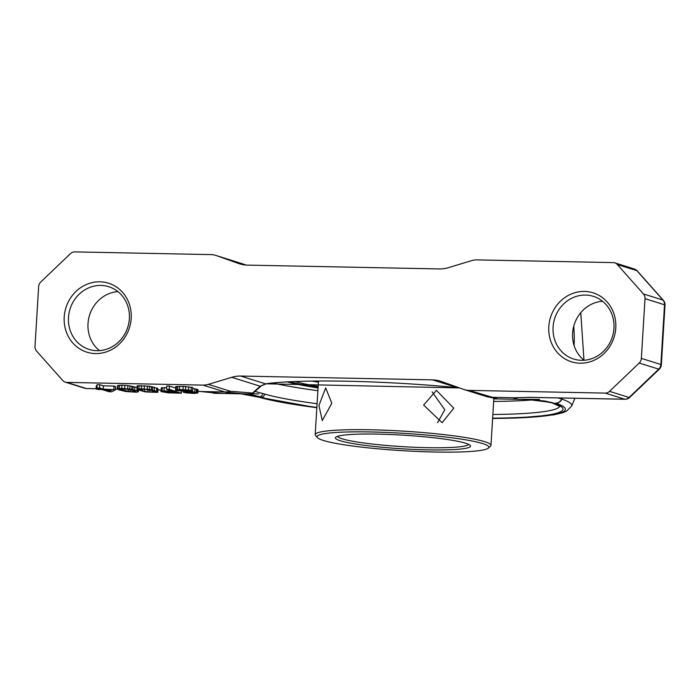<?xml version="1.0" encoding="UTF-8"?>
<svg xmlns="http://www.w3.org/2000/svg" width="700" height="700" viewBox="0 0 700 700"><rect width="100%" height="100%" fill="white"/><g stroke="black" fill="none" stroke-linecap="round" stroke-linejoin="round"><path stroke-width="1.05" d="M289.861 381.789A129.264 13.064 -176.5 0 0 318.08 387.441M295.102 381.553A122.22 12.355 -176.5 0 0 318.141 386.444M488.381 448.105L490.464 446.285A88.051 8.899 -176.5 0 0 490.971 445.41A88.051 8.899 -176.5 0 0 484.662 441.656A88.051 8.899 -176.5 0 0 386.697 430.29A88.051 8.899 -176.5 0 0 315.192 434.656A88.051 8.899 -176.5 0 0 315.595 435.592L317.433 437.649A86.082 8.697 -176.5 0 0 402.43 450.677A86.082 8.697 -176.5 0 0 488.381 448.105A86.082 8.697 -176.5 0 0 482.711 443.581A86.082 8.697 -176.5 0 0 382.672 432.294A86.082 8.697 -176.5 0 0 317.433 437.649M331.817 403.244L322.271 420.569L318.92 405.519L325.666 387.896L331.817 403.244M453.784 408.196L442.137 422.704L423.631 405.064L436.424 390.355L453.784 408.196M437.535 422.73L444.806 409.789L432.119 391.834M468.589 444.342A65.712 6.641 3.5 0 1 402.675 446.661A65.712 6.641 3.5 0 1 337.54 436.328M465.666 443.24A67.681 6.843 3.5 0 1 470.207 445.41A67.681 6.843 3.5 0 1 402.544 448.823A67.681 6.843 3.5 0 1 335.799 437.194A67.681 6.843 3.5 0 1 393.759 434.648A67.681 6.843 3.5 0 1 465.666 443.24M312.104 381.098A120.251 12.154 -176.5 0 0 318.404 382.235M629.668 397.451A6.571 1.312 -133.7 0 1 629.072 397.477A6.571 6.055 107.4 0 1 624.733 399.219A6.571 2.467 -88.9 0 0 625.004 399.262A6.571 6.571 0 0 0 629.668 397.451L659.33 369.136A6.571 1.312 -133.7 0 1 658.735 369.154A6.571 6.055 107.4 0 0 660.879 364.499L664.528 304.789A6.571 0.665 -176.5 0 1 665 305.069L661.351 364.779A6.571 0.665 -176.5 0 0 660.879 364.499L641.349 358.382L645.006 298.664A6.571 6.055 -72.6 0 0 643.431 293.939L617.304 264.512A6.571 6.055 -72.6 0 0 614.758 262.85A6.571 6.055 -72.6 0 0 613.191 262.596L477.041 259.892A19.714 18.156 -72.6 0 0 471.651 260.636L448.28 267.689A32.856 30.266 107.4 0 1 439.294 268.94L247.494 265.125A32.856 30.266 107.4 0 1 239.662 263.856A32.856 30.266 107.4 0 1 238.682 263.524L240.651 264.145M96.101 388.754L86.608 388.57A6.571 2.467 -88.9 0 1 86.345 388.526L66.815 382.401A6.571 6.055 107.4 0 1 65.249 382.148A6.571 6.055 107.4 0 1 62.703 380.485L36.575 351.059A6.571 6.055 107.4 0 1 35 346.325L38.649 286.615A6.571 6.055 -72.6 0 1 40.801 281.96L70.455 253.645A6.571 6.055 -72.6 0 1 74.795 251.895L210.945 254.599A19.714 18.156 -72.6 0 1 215.644 255.369A19.714 18.156 -72.6 0 1 216.23 255.561L238.682 263.524M66.815 382.401L202.965 385.105L224.928 391.991L243.53 393.873L250.451 393.951L252.481 393.05A3.281 3.089 41.7 0 0 254.214 392.114M497.735 398.86L469.061 390.39A19.714 18.156 107.4 0 1 464.363 389.629A19.714 18.156 107.4 0 1 463.767 389.436L441.324 381.474A32.856 30.266 -72.6 0 0 440.344 381.141A32.856 30.266 -72.6 0 0 432.512 379.864L240.713 376.058A32.856 30.266 -72.6 0 0 231.726 377.309L208.355 384.352A19.714 18.156 107.4 0 1 202.965 385.105M469.061 390.39L605.202 393.102L624.733 399.219L530.005 397.338L515.025 397.757L491.024 397.285A19.714 18.156 107.4 0 1 486.325 396.515L497.403 398.912M641.349 358.382A6.571 6.055 107.4 0 1 639.205 363.037L609.551 391.352A6.571 6.055 107.4 0 1 605.202 393.102M615.781 327.976A36.137 33.294 107.4 0 1 563.657 358.059A36.137 33.294 107.4 0 1 567.455 295.899A36.137 33.294 107.4 0 1 615.781 327.976M131.189 318.351A36.137 33.294 107.4 0 1 79.065 348.434A36.137 33.294 107.4 0 1 82.862 286.274A36.137 33.294 107.4 0 1 131.189 318.351M584.028 360.264A32.856 30.266 107.4 0 1 572.609 333.209A32.856 30.266 107.4 0 1 602.534 301.254M613.961 328.3A32.856 30.266 -72.6 0 0 593.346 296.345A32.856 30.266 -72.6 0 0 554.645 318.64A32.856 30.266 -72.6 0 0 573.694 359.047A32.856 30.266 -72.6 0 0 613.961 328.3M99.435 350.63A32.856 30.266 107.4 0 1 88.007 323.584A32.856 30.266 107.4 0 1 117.941 291.62M129.369 318.666A32.856 30.266 -72.6 0 0 108.754 286.711A32.856 30.266 -72.6 0 0 70.044 309.015A32.856 30.266 -72.6 0 0 89.093 349.414A32.856 30.266 -72.6 0 0 129.369 318.666M96.11 388.719L86.345 388.526A6.571 6.055 107.4 0 1 84.77 388.264A6.571 6.571 0 0 0 86.608 388.57M197.942 391.256L222.101 393.444M192.605 390.81L192.806 387.546L183.216 386.365L175.709 386.75L175.656 390.32L193.804 392.359L194.653 392.752L192.771 392.945L183.479 392.376L187.075 392.98L194.329 393.435L197.838 392.971L191.905 391.632L179.357 390.696L178.692 390.224L181.02 390.04L192.605 390.81L188.492 390.04L179.463 389.55L175.508 390.005M197.838 392.971L198.039 389.707L192.745 388.447M166.688 387.634L161.298 387.835L161.14 391.632L168.324 392.84L181.457 393.181L169.251 389.349L166.591 389.296L172.043 391.011L162.094 390.889L160.799 391.396M175.63 388.027L169.452 386.085L166.793 386.033L166.591 389.296M157.885 392.175L157.938 388.605L149.52 386.225L137.638 385.761L137.086 385.98L137.043 389.55L145.46 391.93L157.334 392.394L157.736 391.869L156.546 391.23L149.319 389.489L141.286 388.797L136.885 389.244M136.999 387.511L127.872 385.569L121.957 385.14L117.556 385.595L117.355 388.85L118.694 389.795L125.921 391.536L136.36 392.201L138.355 391.79L137.016 390.845L129.789 389.104L121.756 388.404L117.355 388.85M97.029 385.717L96.294 385.7L96.093 388.964L97.65 389.454L102.086 389.541L109.095 391.738L111.764 391.79L115.404 389.804L103.197 389.104L99.558 387.966L96.897 387.914L100.529 389.051L96.093 388.964M115.404 389.804L115.605 386.54L114.047 386.059L103.39 385.84L99.759 384.703L97.099 384.65L96.897 387.914M241.027 393.82L261.354 397.25A157.701 15.934 -176.5 0 0 316.864 407.4M222.005 393.444L216.405 393.111A6.571 6.09 -84 0 0 216.886 393.137M248.973 393.942L259.464 396.707A148.024 4.191 -160.2 0 1 261.354 397.25A3.281 2.984 -73.7 0 0 264.556 394.039A154.42 15.601 -176.5 0 0 317.091 403.734M492.634 418.154A157.701 15.934 -176.5 0 0 553.429 403.06A148.024 30.012 166.4 0 0 551.679 402.509L544.267 400.934L526.102 399.324M519.278 399.35L513.572 399.035L515.025 397.757A6.571 5.723 -96.9 0 0 516.206 397.757L515.148 397.766M552.528 402.894A3.281 3.062 108.7 0 0 553.429 403.06L531.475 399.332L518.919 399.341M254.861 391.414L262.692 393.496A146.545 4.646 -159.7 0 1 264.556 394.039M240.713 376.058L265.466 383.819A3.281 2.922 82.2 0 0 266.114 383.81L261.467 385.752L254.231 392.096L250.451 393.951M216.405 393.111L200.725 391.536A6.571 1.881 -84.8 0 0 200.926 391.519L224.928 391.991A19.714 18.156 -72.6 0 0 230.318 391.248L252.481 393.05L260.225 386.243A3.281 2.905 53.8 0 0 261.485 385.744M459.436 387.896L457.266 387.634A157.701 15.934 -176.5 0 0 265.466 383.819L260.225 386.243L231.726 377.309M432.512 379.864L457.266 387.634A3.281 1.059 95.5 0 1 457.153 387.634A3.281 1.059 95.5 0 1 457.039 387.608M492.616 418.495L515.725 418.058L553.901 414.82L562.476 412.808L566.501 411.154L571.576 406.175A166.241 16.8 -176.5 0 0 561.89 399.123L558.031 397.933M517.466 397.626A6.571 6.081 96 0 1 513.572 399.035M617.304 264.512L636.834 270.629A6.571 6.055 -72.6 0 0 634.279 268.975A6.571 6.571 0 0 1 637.227 270.882A6.571 2.24 138.4 0 0 636.834 270.629L662.961 300.055L643.431 293.939M637.227 270.882L663.355 300.309A6.571 2.24 138.4 0 0 662.961 300.055A6.571 6.055 -72.6 0 1 664.528 304.789L645.006 298.664M216.23 255.561L246.33 265.081M287.28 381.92A132.851 13.422 -176.5 0 0 318.054 387.922M493.832 398.676A132.851 13.422 -176.5 0 0 494.489 398.659M533.881 399.787A154.42 15.601 3.5 0 1 493.657 401.441M317.887 390.688A154.42 15.601 3.5 0 1 273.053 382.996M625.004 399.262L530.276 397.381A6.571 2.467 -88.9 0 1 530.005 397.338M183.531 391.589L183.479 392.376M186.191 391.738L186.148 392.429M187.162 391.764L187.11 392.604M188.58 391.79L188.519 392.787M190.173 391.877L190.111 392.892M192.824 392.149L192.771 392.945M193.874 392.376L193.839 392.892M176.444 386.453L176.242 389.716M177.704 386.33L177.502 389.594M179.664 386.295L179.463 389.55M183.216 386.365L183.015 389.62M185.692 386.488L185.491 389.751M188.694 386.776L188.492 390.04M191.319 387.205L191.117 390.469M179.401 390.11L179.357 390.696M181.081 390.04L181.029 390.959M182.945 390.084L182.884 391.142M184.984 390.136L184.914 391.265M187.635 390.364L187.582 391.317M189.656 390.696L189.612 391.431M191.957 390.793L191.905 391.632M194.924 388.727L194.722 391.991M196.403 389.06L196.201 392.324M197.444 389.392L197.242 392.656M165.165 391.326L173.6 391.493L177.494 392.717L167.466 392.438L164.062 391.764L165.165 391.326M154.07 391.108L155.181 391.589L154.963 392.044L149.713 392.088L144.524 391.379L139.597 389.83L140.621 389.244L145.066 389.331L154.07 391.108M134.531 390.723L135.651 391.195L135.433 391.65L130.183 391.703L120.059 389.445L121.091 388.85L125.528 388.938L134.531 390.723M112.297 389.743L109.681 391.142L104.755 389.594L112.297 389.743M161.298 387.835L161.096 391.099M162.295 387.625L162.094 390.889M164.246 387.59L164.054 390.845M169.452 386.085L169.251 389.349M181.562 391.414L181.457 393.181M164.876 391.344L164.841 392.009M166.119 391.344L166.058 392.262M167.536 391.379L167.466 392.438M169.129 391.405L169.059 392.551M154.411 387.24L154.21 390.504M156.748 387.975L156.546 391.23M157.596 388.369L157.404 391.632M157.938 388.605L157.736 391.869M137.638 385.761L137.445 389.025M139.081 385.56L138.88 388.824M141.487 385.534L141.286 388.797M144.41 385.665L144.209 388.929M147.411 385.954L147.21 389.217M149.52 386.225L149.319 389.489M151.445 386.566L151.244 389.83M152.67 386.82L152.469 390.084M140.77 389.235L140.709 390.311M142.625 389.2L142.529 390.88M144.655 389.305L144.524 391.379M147.998 389.69L147.857 391.904M149.844 389.979L149.713 392.088M152.294 390.547L152.189 392.21M154.21 391.169L154.149 392.175M154.998 391.51L154.963 392.044M134.881 386.846L134.68 390.11M137.095 389.585L137.016 390.845M137.944 390.049L137.865 391.248M138.285 390.197L138.206 391.475M138.451 390.25L138.355 391.79M118.107 385.376L117.906 388.631M119.551 385.175L119.35 388.439M121.957 385.14L121.756 388.404M124.88 385.28L124.679 388.544M127.872 385.569L127.68 388.832M129.99 385.84L129.789 389.104M131.915 386.181L131.714 389.445M133.131 386.435L132.939 389.699M121.24 388.85L121.179 389.918M123.095 388.815L122.99 390.486M125.125 388.92L124.994 390.985M128.468 389.296L128.327 391.51M130.305 389.585L130.183 391.703M132.764 390.162L132.659 391.825M134.68 390.784L134.619 391.79M135.468 391.116L135.433 391.65M99.759 384.703L99.558 387.966M103.39 385.84L103.197 389.104M114.047 386.059L113.846 389.314M109.777 389.69L109.681 391.142M115.447 389.104L117.495 389.139M158.025 389.944L160.886 390.005M316.846 407.741L257.696 396.996A6.571 5.959 -73.8 0 0 259.123 397.206L259.394 397.285A160.099 16.179 -176.5 0 0 316.846 407.689M259.464 396.707A3.281 3.027 -74 0 0 262.692 393.496M208.355 384.352L230.318 391.248M551.679 402.509A3.281 3.027 106 0 1 550.918 402.395M492.861 414.488A154.42 15.601 -176.5 0 0 559.773 406.254M492.616 418.442A160.099 16.179 -176.5 0 0 555.87 403.174L555.651 403.104A6.571 6.134 108.9 0 0 561.671 399.044M562.354 398.02A144.559 134.977 108.9 0 1 561.89 399.123A6.571 6.134 108.9 0 1 555.87 403.174M257.959 397.066A6.571 5.959 -73.8 0 0 259.394 397.285M573.738 326.235A144.559 134.977 108.9 0 1 574.114 345.59M246.348 265.081L237.615 262.255A19.714 18.156 107.4 0 1 238.201 262.447M609.551 391.352L629.072 397.477L658.735 369.154L639.205 363.037M318.474 381.036L315.192 434.656M493.832 398.554L490.971 445.41M65.249 382.148L84.77 388.264M160.886 390.04L158.016 389.988M117.539 389.183L115.447 389.139M200.725 391.536L197.942 391.291M257.696 396.996L240.616 393.794M213.412 393.269L246.82 393.934M258.86 393.916L251.746 393.776M233.468 393.409L225.453 393.251M494.104 398.851L527.511 399.516M539.551 399.49L531.178 399.324M250.53 393.951L243.53 393.873M266.114 383.81L459.498 387.914M464.363 389.629L486.325 396.515M526.12 399.324L550.961 402.404L560.044 406.525M571.576 406.175L574.91 398.274M583.966 360.211L580.781 312.655M614.758 262.85L634.279 268.975M665 305.069A6.571 6.571 0 0 0 663.355 300.309M215.644 255.369L237.615 262.255M530.276 397.381L516.206 397.757M659.33 369.136A6.571 6.571 0 0 0 661.351 364.779"/></g></svg>
